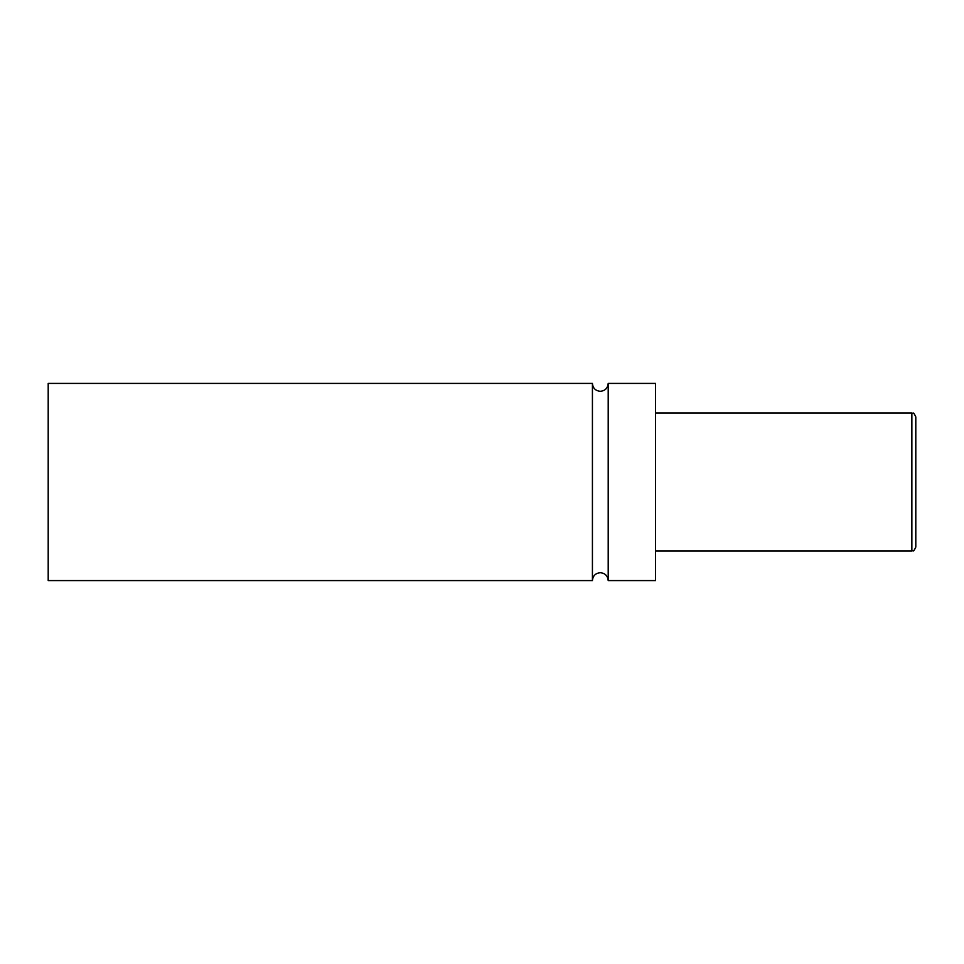 <?xml version="1.0" encoding="UTF-8"?>
<svg xmlns="http://www.w3.org/2000/svg" width="964" height="964" viewBox="0 0 964 964"><rect width="100%" height="100%" fill="white"/><g stroke="black" fill="none" stroke-linecap="round" stroke-linejoin="round"><path stroke-width="1.45" d="M592.426 580.593L592.426 383.407L48.2 383.407L48.2 580.593L592.426 580.593C592.884 575.797 595.523 573.17 600.307 572.7C605.103 573.17 607.73 575.797 608.2 580.593L608.2 383.407C607.73 388.203 605.103 390.83 600.307 391.3C595.523 390.83 592.884 388.203 592.426 383.407M911.86 412.99C913.173 414.279 912.812 410.387 915.8 416.93L915.8 547.07C912.812 553.613 913.173 549.721 911.86 551.01L911.86 412.99L655.52 412.99M608.2 580.593L655.52 580.593L655.52 383.407L608.2 383.407M911.86 551.01L655.52 551.01"/></g></svg>

